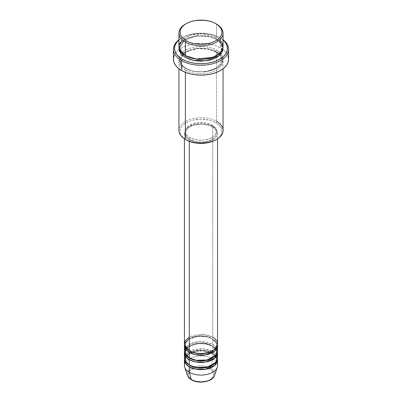 <?xml version="1.0" encoding="UTF-8"?>
<svg xmlns="http://www.w3.org/2000/svg" width="402" height="402" viewBox="0 0 402 402"><rect width="100%" height="100%" fill="white"/><g stroke="black" fill="none" stroke-linecap="round" stroke-linejoin="round"><path stroke-width="0.3" stroke-dasharray="2.01 1.51" d="M205.879 381.342L210.015 379.744L212.779 377.357L213.502 375.976L213.748 374.538L212.779 371.724L210.015 369.337A12.748 7.362 0 0 0 191.985 369.337A12.748 7.362 0 0 0 191.985 379.744A12.748 7.362 0 0 0 210.015 379.744A12.748 7.362 0 0 0 210.015 369.337L205.879 367.74L203.487 367.322L198.513 367.322L193.92 368.423L190.402 370.453L189.221 371.724L188.252 374.538L189.221 377.357L191.985 379.744L196.121 381.342M214.562 375.383A13.814 7.975 0 0 0 210.769 368.232A13.814 7.975 180 0 1 214.181 376.262M217.552 343.911A16.552 9.558 0 0 0 212.703 337.152L203.342 334.449L189.297 337.152M189.297 350.665A1.105 0.638 -60 0 1 189.85 350.614A1.105 0.638 120 0 0 189.297 350.665M190.076 351.117A15.447 8.919 180 0 1 185.694 343.615A15.447 8.919 180 0 1 196.065 336.358A15.447 8.919 180 0 1 211.924 338.504A15.447 8.919 0 0 0 196.065 336.358A15.447 8.919 0 0 0 185.694 343.615A15.447 8.919 0 0 0 190.076 351.117M217.552 351.117A16.552 9.558 0 0 0 212.703 344.363L212.703 338.956A16.552 9.558 180 0 0 195.397 336.72A16.552 9.558 180 0 0 184.523 344.81L188.839 339.233L198.266 336.288L207.161 336.846L212.703 338.956A1.105 0.638 -60 0 1 212.15 339.012A1.105 0.638 120 0 0 212.703 338.956A16.552 9.558 180 0 1 217.477 344.81L212.703 338.956L212.703 344.363L199.809 341.584L190.754 343.615L185.126 348.413M189.297 357.875A1.105 0.638 -60 0 1 189.85 357.82A1.105 0.638 120 0 0 189.297 357.875M190.076 358.323A15.447 8.919 180 0 1 185.694 350.82A15.447 8.919 180 0 1 196.065 343.569A15.447 8.919 180 0 1 211.924 345.71A15.447 8.919 0 0 0 196.065 343.569A15.447 8.919 0 0 0 185.694 350.82A15.447 8.919 0 0 0 190.076 358.323M217.552 358.323A16.552 9.558 0 0 0 212.703 351.569L212.703 346.162A16.552 9.558 180 0 0 195.397 343.926A16.552 9.558 180 0 0 184.523 352.016L188.839 346.439L198.266 343.494L207.161 344.052L212.703 346.162A1.105 0.638 -60 0 1 212.15 346.217A1.105 0.638 120 0 0 212.703 346.162A16.552 9.558 180 0 1 217.477 352.016L212.703 346.162L212.703 351.569L211.894 351.132M211.864 351.117L202.915 348.835L190.136 351.117M190.106 351.132L185.126 355.624M189.297 365.081A1.105 0.638 -60 0 1 189.85 365.026A1.105 0.638 120 0 0 189.297 365.081M190.076 365.534A15.447 8.919 180 0 1 185.694 358.026A15.447 8.919 180 0 1 196.065 350.775A15.447 8.919 180 0 1 211.924 352.921A15.447 8.919 0 0 0 196.065 350.775A15.447 8.919 0 0 0 185.694 358.026A15.447 8.919 0 0 0 190.076 365.534M217.552 365.534A16.552 9.558 0 0 0 212.703 358.775L210.769 368.232L212.703 358.775L212.703 353.368A16.552 9.558 180 0 0 195.397 351.137A16.552 9.558 180 0 0 184.523 359.227L188.839 353.644L198.266 350.7L207.161 351.258L212.703 353.368A1.105 0.638 -60 0 1 212.15 353.423A1.105 0.638 120 0 0 212.703 353.368A16.552 9.558 180 0 1 217.477 359.227L212.703 353.368L212.703 358.775A16.552 9.558 180 0 1 217.251 367.343M223.065 130.399A22.065 12.738 0 0 0 216.603 121.389L215.824 122.741A20.964 12.105 0 0 0 186.176 122.741A20.964 12.105 0 0 0 186.176 139.861L183.568 138.027L181.634 135.931L180.438 133.66L180.036 131.303L180.438 128.941L181.634 126.67L183.568 124.575L186.176 122.741L189.352 121.238L192.975 120.118L201 119.198L209.025 120.118L212.648 121.238L215.824 122.741L218.432 124.575L220.366 126.67L221.562 128.941L221.964 131.303L221.562 133.66L220.366 135.931L218.432 138.027L215.824 139.861A20.964 12.105 0 0 0 215.824 122.741L216.603 121.389L216.603 52.024A1.105 0.638 -60 0 1 216.05 52.079A1.105 0.638 -60 0 1 215.824 51.572L208.432 48.813L196.518 48.305L184.493 52.672L180.036 60.129L182.081 65.345L186.176 68.687A1.105 0.638 -60 0 1 185.397 70.038C180.207 67.767 174.061 58.813 185.397 52.024C197.156 45.476 212.668 49.024 216.603 52.024A22.065 12.738 180 0 1 223.065 61.034A22.065 12.738 180 0 1 209.447 72.802A22.065 12.738 180 0 1 185.397 70.038L185.397 72.36L185.397 70.038A22.065 12.738 180 0 1 178.935 61.034A22.065 12.738 180 0 1 192.553 49.26A22.065 12.738 180 0 1 216.603 52.024L216.603 121.389A22.065 12.738 0 0 0 192.553 118.63A22.065 12.738 0 0 0 178.935 130.399M220.507 38.059L219.723 37.607A26.482 15.286 180 0 1 223.065 39.969L219.723 37.607L215.713 35.708L211.135 34.296L206.166 33.426L201 33.13L195.834 33.426L190.865 34.296L186.287 35.708L182.277 37.607L178.935 39.969A26.482 15.286 180 0 1 182.277 37.607A26.482 15.286 180 0 1 219.723 37.607L220.507 38.059A27.582 15.924 180 0 1 223.065 39.763A27.582 15.924 0 0 0 220.507 38.059L220.507 47.969L220.507 38.059A27.582 15.924 0 0 0 181.493 38.059A27.582 15.924 0 0 0 178.935 39.763A27.582 15.924 180 0 1 220.507 38.059L219.723 37.607M223.065 46.617A22.065 12.738 0 0 0 216.603 37.607A1.105 0.638 120 0 0 215.824 38.959L219.919 42.3L221.964 47.516L220.587 51.833L216.206 55.853L220.587 51.833L221.964 47.516L219.919 42.3L215.824 38.959A1.105 0.638 120 0 0 216.05 39.466A1.105 0.638 120 0 0 216.603 39.411L213.261 37.828L209.447 36.647L205.306 35.924L201 35.677L192.553 36.647L188.739 37.828L185.397 39.411L182.654 41.341L180.614 43.542L179.357 45.934L178.99 47.516L184.488 39.969L197.091 35.879L209.115 36.572L216.603 39.411A1.105 0.638 -60 0 1 216.05 39.466A1.105 0.638 -60 0 1 215.824 38.959L208.432 36.2L196.518 35.698L184.493 40.059L180.036 47.516L181.93 52.546L185.794 55.853L181.93 52.546L180.036 47.516L184.493 40.059L196.518 35.698L208.432 36.2L215.824 38.959A1.105 0.638 -60 0 1 216.603 37.607L202.08 33.894L191.226 35.195L182.292 39.863M186.176 56.079A1.105 0.638 120 0 0 185.95 55.571A1.105 0.638 120 0 0 185.397 55.627A1.105 0.638 -60 0 1 185.95 55.571A1.105 0.638 -60 0 1 186.176 56.054M215.824 51.572A1.105 0.638 -60 0 1 216.603 50.22C212.668 47.225 197.156 43.677 185.397 50.22C174.061 57.014 180.207 65.963 185.397 68.239A1.105 0.638 -60 0 1 185.95 68.184A1.105 0.638 -60 0 1 186.176 68.687L182.081 65.345L180.036 60.129L184.493 52.672L196.518 48.305L208.432 48.813L215.824 51.572L219.919 54.913L221.964 60.129L217.507 67.591L205.482 71.953L193.568 71.45L186.176 68.687A1.105 0.638 120 0 0 185.95 68.184A1.105 0.638 120 0 0 185.397 68.239L188.739 69.822L192.553 70.998L196.694 71.727L205.306 71.727L209.447 70.998L213.261 69.822L216.603 68.239L219.346 66.31L221.386 64.104L222.643 61.717L223.065 59.23L222.643 56.742L221.386 54.355L219.346 52.149L216.603 50.22L213.261 48.637L209.447 47.461L205.306 46.732L196.694 46.732L192.553 47.461L188.739 48.637L185.397 50.22L182.654 52.149L180.614 54.355L179.357 56.742L178.935 59.23L179.357 61.717L180.614 64.104L182.654 66.31L185.397 68.239C189.332 71.234 204.844 74.782 216.603 68.239C227.939 61.446 221.793 52.496 216.603 50.22A1.105 0.638 120 0 0 215.824 51.572A1.105 0.638 120 0 0 216.05 52.079A1.105 0.638 120 0 0 216.603 52.024C221.793 54.295 227.939 63.25 216.603 70.038C204.844 76.586 189.332 73.038 185.397 70.038A1.105 0.638 120 0 0 186.176 68.687L193.568 71.45L205.482 71.953L217.507 67.591L221.964 60.129L219.919 54.913L215.824 51.572M189.297 139.861L189.297 141.343L189.297 139.861L194.668 141.931L197.769 142.474L201 142.66L207.331 141.931L212.703 139.861L214.763 138.414L216.291 136.76L217.231 134.966L217.552 133.102A16.552 9.558 180 0 1 207.331 141.931A16.552 9.558 180 0 1 189.297 139.861A16.552 9.558 180 0 1 184.448 133.102L184.769 134.966L185.709 136.76L187.237 138.414L189.297 139.861M212.703 126.349A16.552 9.558 180 0 1 217.552 133.102L217.231 131.238L216.291 129.444L212.703 126.349L207.331 124.273L201 123.55L194.668 124.273L189.297 126.349L185.709 129.444L184.769 131.238L184.448 133.102A16.552 9.558 180 0 1 194.668 124.273A16.552 9.558 180 0 1 212.703 126.349L212.703 337.152L212.703 126.349M190.076 137.605L190.076 139.409A15.447 8.919 0 0 0 206.909 141.343A15.447 8.919 0 0 0 216.447 133.102A15.447 8.919 0 0 0 211.924 126.796L211.924 124.997A15.447 8.919 180 0 1 216.447 131.303A15.447 8.919 180 0 1 206.909 139.539A15.447 8.919 180 0 1 190.076 137.605L192.417 138.715L197.985 140.047L204.015 140.047L209.583 138.715L213.844 136.258L215.271 134.715L216.15 133.042L216.447 131.303L216.15 129.56L215.271 127.886L211.924 124.997L206.909 123.062L204.015 122.555L197.985 122.555L192.417 123.886L188.156 126.349L186.729 127.886L185.85 129.56L185.553 131.303L185.85 133.042L186.729 134.715L188.156 136.258L190.076 137.605A15.447 8.919 180 0 1 185.553 131.303A15.447 8.919 180 0 1 195.091 123.062A15.447 8.919 180 0 1 211.924 124.997L211.924 126.796A15.447 8.919 0 0 0 195.091 124.861A15.447 8.919 0 0 0 185.553 133.102A15.447 8.919 0 0 0 190.076 139.409L190.076 137.605M228.582 59.23A27.582 15.924 0 0 0 222.974 49.602M222.969 49.602A27.582 15.924 0 0 0 220.507 47.969A27.582 15.924 0 0 0 179.031 49.602M219.708 39.863L216.603 37.607L216.603 24.095L216.603 37.607A22.065 12.738 0 0 0 192.553 34.848A22.065 12.738 0 0 0 178.935 46.617M216.874 355.624L212.703 351.569A16.552 9.558 0 0 0 194.668 349.499A16.552 9.558 0 0 0 184.448 358.323M184.749 367.343A16.552 9.558 180 0 1 193.241 357.092A16.552 9.558 180 0 1 212.703 358.775A16.552 9.558 0 0 0 194.668 356.705A16.552 9.558 0 0 0 184.448 365.534M187.201 374.257A13.814 7.975 180 0 1 195.407 366.579A13.814 7.975 180 0 1 210.769 368.232A13.814 7.975 0 0 0 194.523 366.83A13.814 7.975 0 0 0 187.438 375.383M185.794 23.869A22.065 12.738 180 0 1 216.603 24.095A22.065 12.738 0 0 0 185.397 24.095M216.603 39.411L219.346 41.341L221.386 43.542L222.643 45.934L223.009 47.516L220.643 42.612L216.603 39.411M179.026 49.602A27.582 15.924 0 0 0 173.418 59.23M173.945 56.124L175.518 53.134L178.066 50.381L181.493 47.969L185.674 45.989L190.442 44.516L195.618 43.612L201 43.305L206.382 43.612L211.558 44.516L216.326 45.989L220.507 47.969L223.934 50.381L226.482 53.134L228.055 56.124M211.924 126.796L213.844 128.148L215.271 129.69L216.15 131.364L216.447 133.102L216.15 134.841L215.271 136.514L213.844 138.057L209.583 140.519L204.015 141.851L197.985 141.851L195.091 141.343L190.076 139.409L188.156 138.057L186.729 136.514L185.85 134.841L185.553 133.102L185.85 131.364L186.729 129.69L190.076 126.796L192.417 125.685L197.985 124.354L204.015 124.354L209.583 125.685L211.924 126.796M212.703 337.152A16.552 9.558 0 0 0 194.668 335.082A16.552 9.558 0 0 0 184.448 343.911M216.874 348.413L212.703 344.363A16.552 9.558 0 0 0 194.668 342.288A16.552 9.558 0 0 0 184.448 351.117M186.176 139.861L185.397 139.409A22.065 12.738 180 0 1 185.397 121.389A22.065 12.738 180 0 1 216.603 121.389M210.125 366.423A15.447 8.919 0 0 0 216.306 360.423A15.447 8.919 0 0 0 211.924 352.921A15.447 8.919 180 0 1 216.306 360.423M210.125 359.212A15.447 8.919 0 0 0 216.306 353.217A15.447 8.919 0 0 0 211.924 345.71A15.447 8.919 180 0 1 216.306 353.217M210.125 352.006A15.447 8.919 0 0 0 216.306 346.011A15.447 8.919 0 0 0 211.924 338.504A15.447 8.919 180 0 1 216.306 346.011M189.85 350.614C186.252 347.69 184.819 345.755 185.553 344.81C184.423 338.052 203.246 333.097 212.15 339.012C215.763 341.961 217.196 343.891 216.447 344.81C217.577 351.574 198.754 356.524 189.85 350.614M186.769 348.785L191.272 345.494L198.156 343.715L205.729 343.981L212.15 346.217C215.763 349.167 217.196 351.102 216.447 352.016C217.577 358.78 198.754 363.73 189.85 357.82C186.252 354.896 184.819 352.961 185.553 352.016L186.086 349.856M215.914 357.066L216.447 359.227C217.577 365.986 198.754 370.935 189.85 365.026C186.252 362.101 184.819 360.167 185.553 359.227L186.086 357.066M215.231 355.996L212.15 353.423L202.809 350.835L192.628 352.152M190.473 353.087L186.769 355.996M185.95 55.571C180.171 51.918 179.97 48.682 180.036 47.516C178.664 38.014 203.99 31.532 216.05 39.466C221.869 43.155 222.025 46.391 221.964 47.516C223.336 57.024 198.01 63.506 185.95 55.571M216.05 52.079L207.623 49.099L197.694 48.642L188.503 50.823L182.176 55.064L180.036 60.129C179.97 61.295 180.171 64.531 185.95 68.184C198.01 76.119 223.336 69.636 221.964 60.129L221.371 57.421L219.824 55.069L216.05 52.079M217.552 133.102L217.552 138.826M216.447 131.303L216.447 133.102M223.065 61.034L223.065 68.787M178.935 61.034L178.935 68.787M185.553 131.303L185.553 133.102M184.448 133.102L184.448 138.826M181.493 38.059L182.277 37.607"/><path stroke-width="0.6" d="M214.181 376.262A13.814 7.975 180 0 1 191.231 379.513A1.105 0.638 120 0 0 191.437 379.8A1.105 0.638 -60 0 1 191.231 379.513A13.814 7.975 0 0 0 205.045 381.498A13.814 7.975 0 0 0 214.562 375.383C212.738 381.905 198.598 384.242 191.432 379.8C189.402 378.629 188.071 377.156 187.438 375.383A13.814 7.975 0 0 0 191.231 379.513L189.297 372.287L191.231 379.513A13.814 7.975 180 0 1 187.201 374.257M189.297 337.152L185.166 341.127L184.618 345.263L189.297 350.665A16.552 9.558 0 0 0 207.331 352.74A16.552 9.558 0 0 0 217.552 343.911L217.552 138.826M217.552 345.71A16.552 9.558 180 0 0 217.477 344.81L214.844 350.951L205.382 354.926L195.442 354.715L189.297 352.469A1.105 0.638 120 0 0 190.076 351.117A1.105 0.638 -60 0 1 189.297 352.469L185.814 349.509L184.523 344.81A16.552 9.558 180 0 0 184.448 345.71L184.448 351.117A16.552 9.558 0 0 0 189.297 357.875A16.552 9.558 0 0 0 207.331 359.946A16.552 9.558 0 0 0 217.552 351.117L217.552 345.71A16.552 9.558 180 0 1 207.331 354.539A16.552 9.558 180 0 1 189.297 352.469L189.297 357.875L189.297 352.469A16.552 9.558 180 0 1 184.448 345.71M185.126 348.413L185.372 354.257L189.297 357.875L196.146 360.252L207.216 359.971L216.251 354.83L216.874 348.413M217.552 352.921A16.552 9.558 180 0 0 217.477 352.016L214.844 358.157L205.382 362.132L195.442 361.921L189.297 359.674A1.105 0.638 120 0 0 190.076 358.323A1.105 0.638 -60 0 1 189.297 359.674L185.814 356.72L184.523 352.016A16.552 9.558 180 0 0 184.448 352.921L184.448 358.323A16.552 9.558 0 0 0 189.297 365.081A16.552 9.558 0 0 0 207.331 367.152A16.552 9.558 0 0 0 217.552 358.323L217.552 352.921A16.552 9.558 180 0 1 207.331 361.745A16.552 9.558 180 0 1 189.297 359.674L189.297 365.081L189.297 359.674A16.552 9.558 180 0 1 184.448 352.921M185.126 355.624L185.372 361.468L189.297 365.081L196.146 367.458L207.216 367.182L216.251 362.036L216.874 355.624M217.552 360.127A16.552 9.558 180 0 0 217.477 359.227L214.844 365.363L205.382 369.343L195.442 369.126L189.297 366.885A1.105 0.638 120 0 0 190.076 365.534A1.105 0.638 -60 0 1 189.297 366.885L185.814 363.926L184.523 359.227A16.552 9.558 180 0 0 184.448 360.127L184.448 365.534A16.552 9.558 0 0 0 189.297 372.287A16.552 9.558 0 0 0 207.331 374.357A16.552 9.558 0 0 0 217.552 365.534L217.552 360.127A16.552 9.558 180 0 1 207.331 368.956A16.552 9.558 180 0 1 189.297 366.885L189.297 372.287L189.297 366.885A16.552 9.558 180 0 1 184.448 360.127M182.292 39.863L179.146 44.858L179.518 49.531L185.397 55.627L185.397 42.115L186.176 40.763A20.964 12.105 180 0 1 186.176 23.643A20.964 12.105 180 0 1 215.824 23.643L212.648 22.14L209.025 21.02L205.09 20.331L196.91 20.331L192.975 21.02L189.352 22.14L186.176 23.643L183.568 25.477L181.634 27.572L180.438 29.843L180.036 32.205L180.438 34.567L181.634 36.833L183.568 38.929L186.176 40.763L189.352 42.265L192.975 43.386L201 44.305L209.025 43.386L212.648 42.265L215.824 40.763L218.432 38.929L220.366 36.833L221.562 34.567L221.964 32.205L221.562 29.843L220.366 27.572L218.432 25.477L215.824 23.643A20.964 12.105 180 0 1 215.824 40.763A20.964 12.105 180 0 1 186.176 40.763L185.397 42.115A22.065 12.738 0 0 0 216.603 42.115A22.065 12.738 0 0 0 216.603 24.095L216.603 24.095A22.065 12.738 180 0 1 223.065 33.105A22.065 12.738 180 0 1 209.447 44.873A22.065 12.738 180 0 1 185.397 42.115L185.397 55.627A22.065 12.738 0 0 0 209.447 58.385A22.065 12.738 0 0 0 223.065 46.617L223.065 33.105M216.603 121.389A22.065 12.738 180 0 1 216.603 139.409A22.065 12.738 180 0 1 185.397 139.409L186.176 139.861A20.964 12.105 0 0 0 215.824 139.861L212.648 141.363L209.025 142.484L201 143.403L192.975 142.484L189.352 141.363L185.397 139.409A22.065 12.738 0 0 0 209.447 142.172A22.065 12.738 0 0 0 223.065 130.399L223.065 68.787M181.493 60.581A27.582 15.924 0 0 0 219.075 61.35A27.582 15.924 0 0 0 223.065 39.763A27.582 15.924 180 0 1 228.582 49.32A27.582 15.924 180 0 1 211.558 64.034A27.582 15.924 180 0 1 181.493 60.581L181.493 70.491A27.582 15.924 0 0 0 211.558 73.943A27.582 15.924 0 0 0 228.582 59.23L228.055 62.335L226.482 65.325L223.934 68.079L220.507 70.491L216.326 72.471L211.558 73.943L206.382 74.847L201 75.154L195.618 74.847L190.442 73.943L185.674 72.471L181.493 70.491L181.493 60.581A27.582 15.924 180 0 1 173.418 49.32A27.582 15.924 180 0 1 178.935 39.763A27.582 15.924 0 0 0 181.493 60.581L182.277 59.23L181.493 60.581M223.065 39.969A26.482 15.286 180 0 1 217.763 60.255A26.482 15.286 180 0 1 182.277 59.23L186.287 61.129L190.865 62.546L195.834 63.415L201 63.707L206.166 63.415L211.135 62.546L215.713 61.129L219.723 59.23L223.02 56.913L225.467 54.27L226.969 51.401L227.482 48.421L226.969 45.436L225.467 42.567L223.02 39.924M186.176 56.054A1.105 0.638 -60 0 1 186.176 56.079L185.794 55.853L186.176 56.079A1.105 0.638 -60 0 1 185.397 57.426L180.835 53.592L178.99 47.516L179.357 50.903L180.614 53.295L182.654 55.496L185.397 57.426A1.105 0.638 120 0 0 186.176 56.079L198.251 59.516L207.472 59.029L216.206 55.853L207.472 59.029L198.251 59.516L186.176 56.079M189.297 141.343L189.297 350.665L189.297 141.343M185.397 72.36L185.397 139.409L185.397 72.36M214.562 375.383L217.251 367.343A16.552 9.558 180 0 1 205.849 374.669A16.552 9.558 180 0 1 189.297 372.287A16.552 9.558 180 0 1 184.749 367.343L187.438 375.383M196.121 381.342L201 381.9L205.879 381.342M186.176 23.643L185.397 24.095A22.065 12.738 0 0 0 185.397 42.115A22.065 12.738 180 0 1 178.935 33.105A22.065 12.738 180 0 1 185.794 23.869M178.935 33.105L178.935 46.617A22.065 12.738 0 0 0 185.397 55.627L196.146 59.044L213.13 57.26L219.904 53.19L222.914 48.114L222.366 43.431L219.708 39.863M178.98 39.924L176.533 42.567L175.031 45.436L174.518 48.421L175.031 51.401L176.533 54.27L178.98 56.913L182.277 59.23A26.482 15.286 180 0 1 178.935 39.969M223.009 47.516L222.643 50.903L221.386 53.295L219.346 55.496L216.603 57.426L213.261 59.014L209.447 60.189L201 61.159L196.694 60.913L192.553 60.189L188.739 59.014L185.397 57.426L193.488 60.4L206.558 60.747L219.196 55.627L223.009 47.516M173.418 49.32L173.418 59.23A27.582 15.924 0 0 0 181.493 70.491L178.066 68.079L175.518 65.325L173.945 62.335L173.418 59.23L173.945 56.124M228.055 56.124L228.582 59.23L228.582 49.32M178.935 68.787L178.935 130.399A22.065 12.738 0 0 0 185.397 139.409L185.397 139.409M184.448 138.826L184.448 343.911A16.552 9.558 0 0 0 189.297 350.665C192.251 352.916 203.879 355.574 212.703 350.665C221.206 345.574 216.598 338.861 212.703 337.152M212.301 365.307A15.447 8.919 180 0 1 190.076 365.534A15.447 8.919 0 0 0 210.125 366.423M212.301 358.097A15.447 8.919 180 0 1 190.076 358.323A15.447 8.919 0 0 0 210.125 359.212M212.301 350.891A15.447 8.919 180 0 1 190.076 351.117A15.447 8.919 0 0 0 210.125 352.006M186.769 348.785L186.086 349.856M192.628 352.152L190.473 353.087M186.769 355.996L186.086 357.066M216.603 24.095L215.824 23.643M216.603 139.409L215.824 139.861M215.914 357.066L215.231 355.996"/></g></svg>
